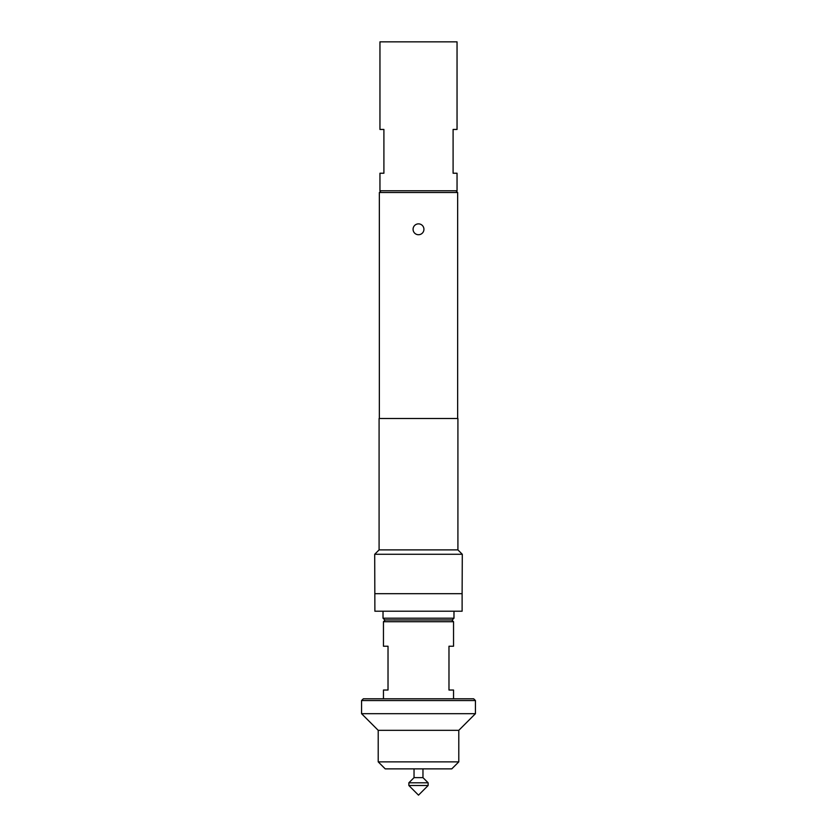 <?xml version="1.0" encoding="UTF-8"?>
<svg xmlns="http://www.w3.org/2000/svg" width="837" height="837" viewBox="0 0 837 837"><rect width="100%" height="100%" fill="white"/><g stroke="black" fill="none" stroke-linecap="round" stroke-linejoin="round"><path stroke-width="1.26" d="M408.864 785.514L428.136 785.514L418.5 795.15L408.864 785.514L408.864 782.804L414.033 777.636L414.033 768.868M414.033 777.636L422.967 777.636L422.967 768.868M422.967 777.636L428.136 782.804L408.864 782.804M428.136 785.514L428.136 782.804M418.5 234.726A5.43 5.43 0 0 1 413.07 229.296A5.43 5.43 0 0 1 418.5 223.866A5.43 5.43 0 0 1 423.93 229.296A5.43 5.43 0 0 1 418.5 234.726M384.779 619.966L383.022 618.208L453.978 618.208L452.221 619.966L384.779 619.966M361.563 700.548L363.321 698.801L473.679 698.801L475.437 700.548L361.563 700.548L361.563 713.689L475.437 713.689L475.437 700.548M385.219 619.966L383.461 621.713L383.461 646.237L388.023 646.237L388.023 690.033L383.461 690.033L383.461 698.801M451.781 619.966L453.539 621.713L383.461 621.713M451.781 768.868L385.219 768.868L378.209 761.869L458.791 761.869L451.781 768.868M453.539 621.713L453.539 646.237L448.977 646.237L448.977 690.033L453.539 690.033L453.539 698.801M475.437 713.689L458.791 730.335L378.209 730.335L361.563 713.689M378.209 730.335L378.209 761.869M458.791 730.335L458.791 761.869M453.978 611.209L453.978 618.208M383.022 611.209L383.022 618.208M383.901 173.238L379.956 173.238L379.956 190.763L457.044 190.763L457.044 173.238L453.099 173.238L453.099 129.442L457.044 129.442L457.044 41.85L379.956 41.85L379.956 129.442L383.901 129.442L383.901 173.238M381.097 190.763L379.349 192.51L379.349 418.5M455.903 190.763L457.651 192.51L379.349 192.51M457.912 549.888L379.088 549.888L379.088 418.5L457.912 418.5L457.912 549.888L462.296 554.272L374.704 554.272L374.882 611.209L462.118 611.209L462.118 593.684L374.882 593.684M462.296 554.272L462.118 593.684M379.088 549.888L374.704 554.272M457.651 192.51L457.651 418.5"/></g></svg>
